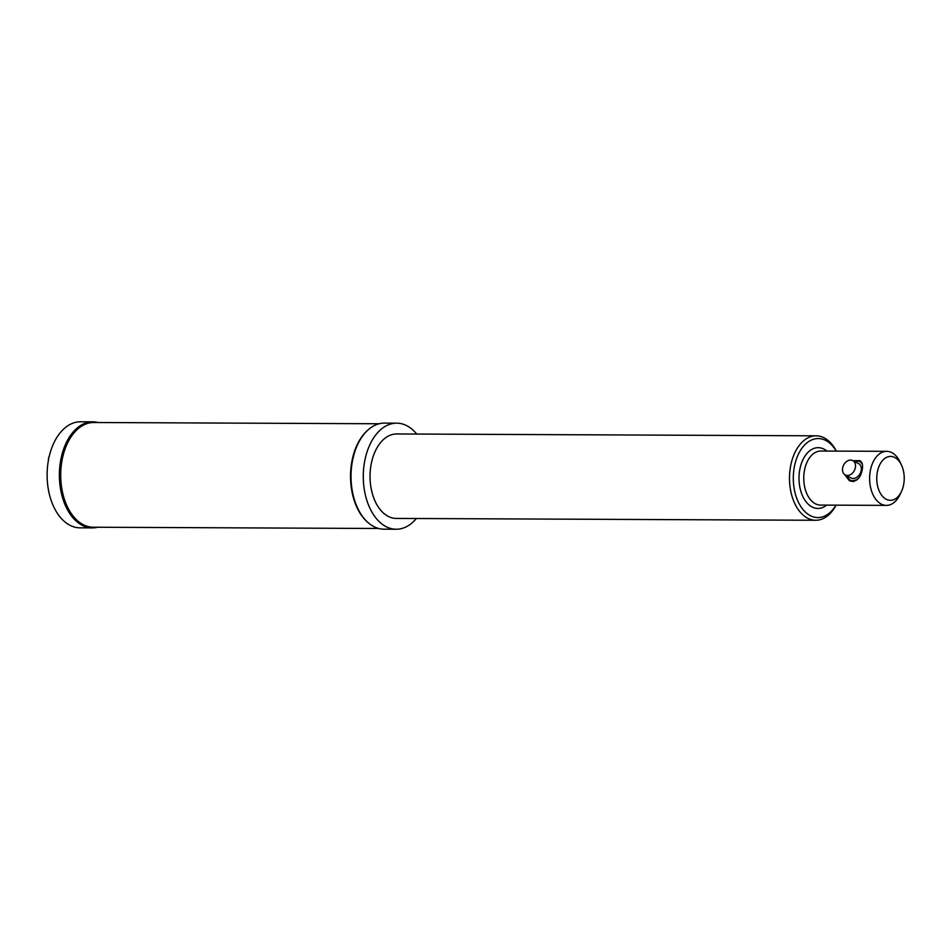 <?xml version="1.0" encoding="UTF-8"?>
<svg xmlns="http://www.w3.org/2000/svg" width="951" height="951" viewBox="0 0 951 951"><rect width="100%" height="100%" fill="white"/><g stroke="black" fill="none" stroke-linecap="round" stroke-linejoin="round"><path stroke-width="1.43" d="M844.631 474.573L849.433 480.73C855.959 482.442 860.203 478.888 862.165 470.044C863.128 465.301 862.343 462.15 859.799 460.605L853.059 460.748M860.572 461.116A11.317 8.404 -62.8 0 0 859.49 460.878M849.481 480.326A11.317 8.404 -62.8 0 0 850.42 481.147M836.107 505.159A42.224 26.426 -89.7 0 1 815.744 520.268A42.224 26.426 -89.7 0 1 790.804 465.11A42.224 26.426 -89.7 0 1 816.113 435.82A42.224 26.426 -89.7 0 1 836.345 451.107M815.744 520.268L396.294 518.426A42.224 26.426 -89.7 0 1 371.437 462.875A42.224 26.426 -89.7 0 1 396.662 433.965L816.113 435.82M48.632 459.167L48.394 459.036A53.03 33.19 -89.7 0 1 48.596 458.073A53.03 33.19 -89.7 0 1 48.798 457.11L49.072 457.11A53.03 33.19 -89.7 0 1 80.55 421.769L92.806 421.828A53.03 33.19 -89.7 0 1 98.084 422.517M835.965 505.159A39.526 24.738 -89.7 0 1 805.366 512.09A39.526 24.738 -89.7 0 1 794.525 465.954A39.526 24.738 -89.7 0 1 836.202 451.107M852.714 460.569L858.515 463.553A8.107 6.027 117.2 0 1 860.168 473.527A8.107 6.027 117.2 0 1 851.097 477.973L845.296 474.989A8.107 6.027 117.2 0 1 842.681 467.749A8.107 6.027 117.2 0 1 852.714 460.569A8.107 6.027 117.2 0 1 854.367 470.531A8.107 6.027 117.2 0 1 845.296 474.989M854.188 481.337A10.948 8.131 117.2 0 1 853.439 481.408A10.948 8.131 117.2 0 1 853.035 481.42A10.948 8.131 117.2 0 1 851.632 481.242M97.62 527.246A53.03 33.19 -89.7 0 1 92.342 527.888L80.074 527.841A53.03 33.19 -89.7 0 1 48.667 459.036L48.394 459.036M416.372 518.509A53.03 33.19 -89.7 0 1 396.246 529.231L383.978 529.172A53.03 33.19 -89.7 0 1 368.631 523.074L367.918 522.479A52.364 32.774 -89.7 0 1 352.25 459.618A52.364 32.774 -89.7 0 1 368.334 429.674L369.047 429.079A53.03 33.19 -89.7 0 1 384.454 423.112L396.71 423.159A53.03 33.19 -89.7 0 1 416.752 434.06M368.631 523.074A53.03 33.19 -89.7 0 1 352.762 459.416A53.03 33.19 -89.7 0 1 369.047 429.079M378.7 528.483L93.257 527.223A52.364 32.774 -89.7 0 1 62.433 458.346A52.364 32.774 -89.7 0 1 93.721 422.506L379.164 423.754M92.342 527.888A53.03 33.19 -89.7 0 1 61.126 458.132A53.03 33.19 -89.7 0 1 92.806 421.828M396.246 529.231A53.03 33.19 -89.7 0 1 365.029 459.464A53.03 33.19 -89.7 0 1 396.71 423.159M901.453 491.524L900.038 494.544A27.02 16.916 -89.7 0 1 886.415 505.385A27.02 16.916 -89.7 0 1 870.462 470.079A27.02 16.916 -89.7 0 1 886.653 451.333A27.02 16.916 -89.7 0 1 900.181 462.293L901.572 465.312A21.956 13.742 -89.7 0 1 901.453 491.524A21.956 13.742 -89.7 0 1 884.133 497.884A21.956 13.742 -89.7 0 1 877.428 471.648A21.956 13.742 -89.7 0 1 888.317 456.706A21.956 13.742 -89.7 0 1 901.572 465.312M826.633 505.112A30.408 19.032 -89.7 0 1 799.006 477.973A30.408 19.032 -89.7 0 1 826.871 451.071M854.2 461.33A10.413 7.739 117.2 0 1 856.827 460.855A10.413 7.739 117.2 0 1 862.379 464.528M858.408 478.448A10.413 7.739 117.2 0 1 846.782 475.75M886.653 451.333L820.784 451.036A27.02 16.916 90.3 0 0 804.594 469.794A27.02 16.916 90.3 0 0 820.547 505.088L886.415 505.385M853.808 481.432L853.095 481.42M853.439 481.408L850.123 480.695L846.449 475.583M861.404 462.008L860.168 461.176L853.867 461.164"/></g></svg>
